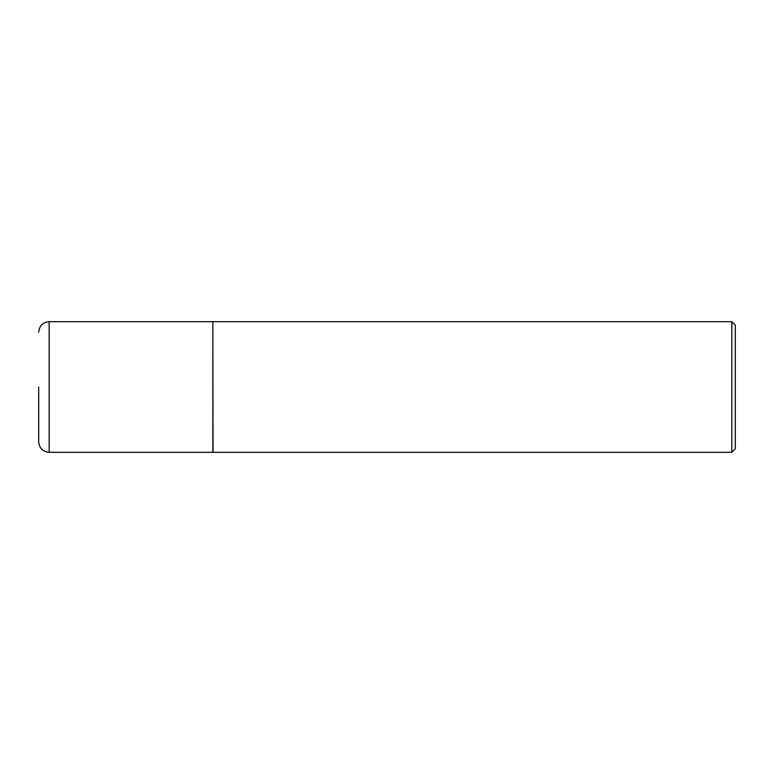 <?xml version="1.0" encoding="UTF-8"?>
<svg xmlns="http://www.w3.org/2000/svg" width="774" height="774" viewBox="0 0 774 774"><rect width="100%" height="100%" fill="white"/><g stroke="black" fill="none" stroke-linecap="round" stroke-linejoin="round"><path stroke-width="1.16" d="M49.149 452.306L49.149 321.694L212.85 321.694L212.85 452.306L49.149 452.306C42.802 451.687 39.319 448.204 38.7 441.857L38.7 387M212.85 321.868L213.024 452.306L731.817 452.306L731.817 321.694L735.3 325.177L735.3 448.823L731.817 452.306M49.149 321.694C42.889 322.226 39.406 325.709 38.7 332.143M213.024 321.694L731.817 321.694"/></g></svg>
